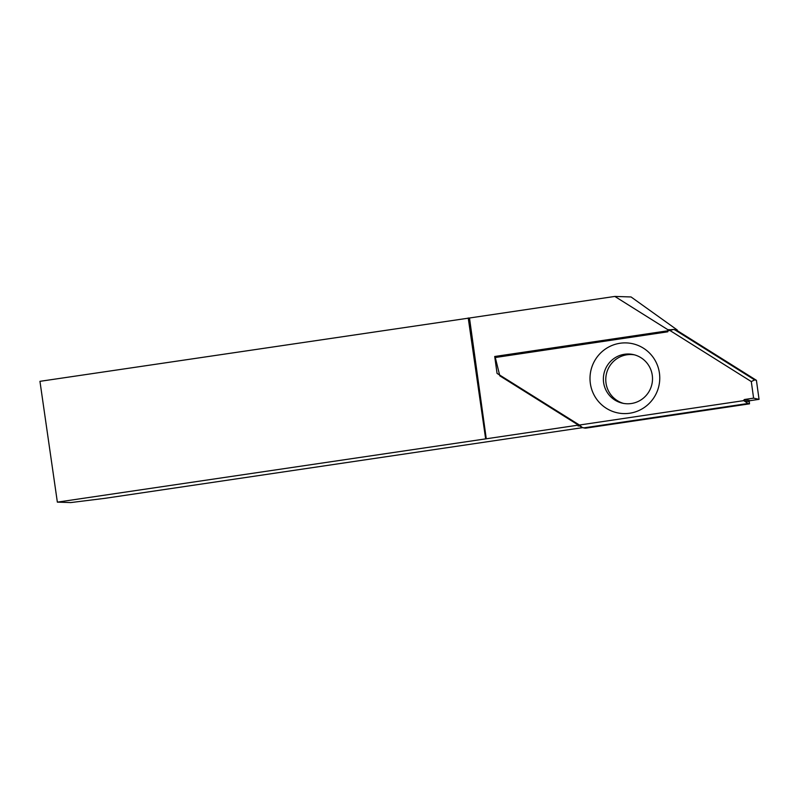 <?xml version="1.0" encoding="UTF-8"?>
<svg xmlns="http://www.w3.org/2000/svg" width="799" height="799" viewBox="0 0 799 799"><rect width="100%" height="100%" fill="white"/><g stroke="black" fill="none" stroke-linecap="round" stroke-linejoin="round"><path stroke-width="1.2" d="M756.413 380.304L759.05 399.34L753.597 398.152L751.3 381.572L754.626 379.915L756.413 380.304L676.853 330.367L675.065 329.977L754.626 379.915M623.829 403.495A24.929 24.559 102.3 0 1 606.351 374.202A24.929 24.559 102.3 0 1 634.446 354.846M578.386 425.198L582.261 427.555L585.987 428.114L749.532 403.835L749.252 401.817A1.019 0.999 102.3 0 1 750.111 400.669L759.05 399.34L753.597 398.152L744.658 399.48L750.111 400.669L759.05 399.34M585.987 428.114A4.065 4.005 102.3 0 1 584.558 428.064L582.531 427.615M675.065 329.977L673.567 329.408L675.594 329.847A4.065 4.005 102.3 0 1 676.853 330.367M669.922 330.486L673.587 329.418L669.922 330.486L751.3 381.572M620.024 343.26A35.386 34.856 -77.7 0 0 590.341 383.39A35.386 34.856 -77.7 0 0 629.742 413.223A35.386 34.856 -77.7 0 0 659.425 373.093A35.386 34.856 -77.7 0 0 620.024 343.26M669.822 330.506L494.711 356.494L497.058 373.403L579.425 425.028L582.421 427.595M753.597 398.152L744.658 399.48A1.019 0.999 -77.7 0 0 743.799 400.629L579.425 425.028M584.449 427.775L748.004 403.495L749.532 403.835M670.711 329.757L673.567 329.408M582.261 427.555L579.325 425.048M749.252 401.817L743.799 400.629L748.004 403.495M603.605 382.521A24.929 24.559 -77.7 0 0 652.493 379.725A24.929 24.559 -77.7 0 0 633.247 354.556A24.929 24.559 -77.7 0 0 603.605 382.521M486.271 438.791L578.416 425.108L499.804 375.83L495.29 357.513L667.794 331.805L667.794 329.657L614.84 296.429L469.482 318.002L486.271 438.791L57.358 502.142L39.95 381.333L469.482 318.002M677.252 330.616L677.232 329.967L675.874 329.927M672.239 329.807L667.794 329.657M614.84 296.429L631.06 296.958L677.232 329.967M578.416 425.108L578.096 426.017L579.395 425.827M582.651 427.645L105.138 498.296L70.781 502.571L57.358 502.142M485.632 438.771L468.224 317.962M744.658 399.48L750.111 400.669"/></g></svg>
